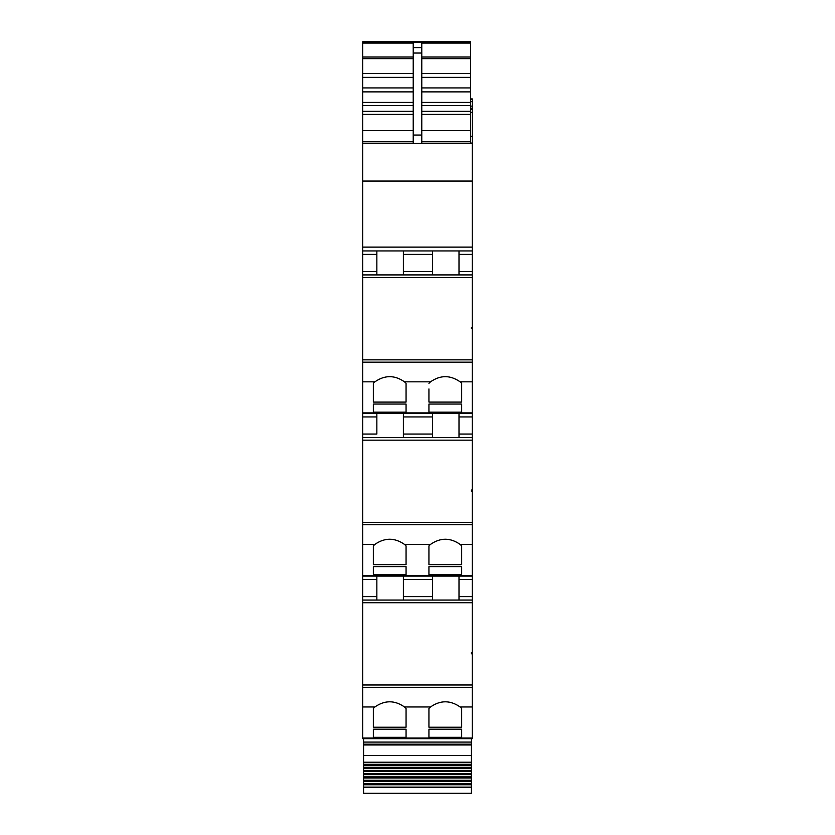 <?xml version="1.0" encoding="UTF-8"?>
<svg xmlns="http://www.w3.org/2000/svg" width="835" height="835" viewBox="0 0 835 835"><rect width="100%" height="100%" fill="white"/><g stroke="black" fill="none" stroke-linecap="round" stroke-linejoin="round"><path stroke-width="1.25" d="M376.856 434.054L376.856 413.523L362.734 413.523L472.266 413.523L362.734 413.523L362.734 434.054L376.856 434.054L376.856 416.947L362.734 416.947M362.734 42.293L362.734 41.75L470.554 41.75L362.734 42.293L362.734 250.949L472.266 250.949L432.478 250.949L432.478 274.913M470.554 99.605L472.266 99.605L472.266 98.906L470.554 98.906M470.554 106.118L472.266 106.118L472.266 99.605M362.734 247.108L472.266 247.108L472.266 106.118M376.856 274.913L376.856 250.949L432.478 250.949M458.999 274.913L458.999 250.949M362.734 250.949L362.734 274.913L472.266 274.913L472.266 247.108M471.41 328.656L471.41 327.487L471.41 328.656L472.266 328.656L472.266 327.487L471.41 327.487M472.266 327.487L472.266 274.913M362.734 413.523L362.734 277.585L472.266 277.585M362.734 434.054L362.734 437.477L472.266 437.477L472.266 328.656M458.999 437.477L458.999 413.523M471.41 491.22L471.41 490.03L471.41 491.22L472.266 491.22L472.266 490.03L471.41 490.03M472.266 490.03L472.266 437.477M403.378 600.052L403.378 576.098L376.856 576.098L376.856 600.052L376.856 576.098L362.734 576.098L362.734 440.16L472.266 440.16M471.41 787.499L363.59 787.499L363.59 793.25L471.41 793.25L471.41 771.436L363.59 771.436L363.59 770.413L471.41 770.413L471.41 738.662L472.266 738.662L472.266 600.052L362.734 600.052L362.734 576.098L472.266 576.098L472.266 491.22M472.266 600.052L472.266 576.098L403.378 576.098M458.999 600.052L458.999 576.098M471.41 653.795L471.41 652.605L471.41 653.795L472.266 653.795M472.266 652.605L471.41 652.605M472.266 738.662L362.734 738.662L362.734 602.724L472.266 602.724M403.378 274.913L403.378 250.949M376.856 413.523L376.856 416.947M403.378 437.477L403.378 413.523M432.478 437.477L432.478 413.523M432.478 600.052L432.478 576.098M472.266 381.825L460.106 381.825C450.242 374.946 440.379 374.946 430.516 381.825L404.484 381.825C394.621 374.946 384.758 374.946 374.894 381.825L373.329 383.317L373.329 402.084L373.329 383.317M373.329 545.892L374.894 544.389C384.768 537.521 394.631 537.521 404.484 544.389L406.06 545.892L406.06 564.658L373.329 564.658L373.329 545.892L373.329 564.658M472.266 544.389L460.106 544.389C450.242 537.521 440.379 537.521 430.516 544.389L428.939 545.892L428.939 564.658L461.671 564.658L461.671 545.892L461.671 564.658M373.329 708.456L374.894 706.963C384.768 700.085 394.631 700.085 404.484 706.963L406.06 708.456L406.06 727.222L373.329 727.222L373.329 708.456L373.329 727.222M472.266 706.963L460.106 706.963C450.242 700.085 440.379 700.085 430.516 706.963L428.939 708.456L428.939 727.222L461.671 727.222L461.671 708.456L461.671 727.222M428.939 388.933L428.939 402.084L428.939 388.933M430.516 381.825L428.939 383.317M404.484 381.825L406.06 383.317L406.06 402.084L406.06 383.317M406.06 402.084L373.329 402.084M460.106 381.825L461.671 383.317L461.671 402.084L428.939 402.084M461.671 412.177L428.939 412.177L428.939 404.056L461.671 404.056L461.671 412.177L461.671 404.056M373.329 412.177L406.06 412.177L406.06 404.056L373.329 404.056L373.329 412.177L373.329 404.056M461.671 402.084L461.671 383.317M428.939 412.177L428.939 404.056M406.06 412.177L406.06 404.056M362.734 143.484L421.779 143.484L421.779 47.595L421.779 141.773L470.554 141.773L470.554 143.484L472.266 143.484L362.734 143.484M470.554 143.484L413.221 143.484L413.221 47.595L421.779 47.595L421.779 43.055L470.554 43.055L470.554 42.199M461.671 574.741L428.939 574.741L428.939 566.621L461.671 566.621L461.671 574.741L461.671 566.621M406.06 566.621L406.06 574.741L406.06 566.621L373.329 566.621L373.329 574.741L373.329 566.621M406.06 574.741L373.329 574.741M461.671 737.315L428.939 737.315L428.939 729.195L461.671 729.195L461.671 737.315L461.671 729.195M406.06 729.195L406.06 737.315L406.06 729.195L373.329 729.195L373.329 737.315L373.329 729.195M406.06 737.315L373.329 737.315M470.554 43.055L470.554 77.363L421.779 77.363M421.779 87.925L470.554 87.925L470.554 77.363M421.779 102.413L470.554 102.413L470.554 91.881L421.779 91.881M421.779 111.337L470.554 111.337L470.554 105.471L421.779 105.471M421.779 130.646L470.554 130.646L470.554 114.395L421.779 114.395M470.554 130.646L470.554 141.773M470.554 111.337L470.554 114.395M470.554 102.413L470.554 105.471M470.554 87.925L470.554 91.881M428.939 737.315L428.939 729.195M428.939 708.456L428.939 727.222M428.939 574.741L428.939 566.621M428.939 545.892L428.939 564.658M413.221 47.595L413.221 43.055L362.734 43.055M406.06 727.222L406.06 708.456M406.06 564.658L406.06 545.892M460.106 706.963L461.671 708.456M460.106 544.389L461.671 545.892M362.734 600.052L362.734 602.724M362.734 437.477L362.734 440.16M362.734 274.913L362.734 277.585M470.554 143.056L472.266 143.056M362.734 738.662L406.06 738.662M471.41 742.085L363.59 742.085L363.59 738.662M471.41 762.219L363.59 762.219L363.59 742.085M471.41 765.236L363.59 765.236L363.59 764.307L471.41 764.307L363.59 764.307L363.59 762.219M471.41 768.294L363.59 768.294L363.59 767.313L471.41 767.313L363.59 767.313L363.59 765.236M363.59 770.413L363.59 768.294M471.41 770.413L471.41 771.436M471.41 774.661L363.59 774.661L363.59 773.617L471.41 773.617L363.59 773.617L363.59 771.436M471.41 777.969L363.59 777.969L363.59 776.894L471.41 776.894L363.59 776.894L363.59 774.661M471.41 780.245L363.59 780.245L363.59 777.969M471.41 781.341L363.59 781.341L363.59 780.245M471.41 783.647L363.59 783.647L363.59 781.341M471.41 784.764L363.59 784.764L363.59 783.647M471.41 787.113L363.59 787.113L363.59 784.764M470.554 99.198L472.266 99.198M470.554 101.672L472.266 101.672M362.734 181.049L472.266 181.049M458.999 271.49L472.266 271.49M458.999 254.372L472.266 254.372M472.266 359.854L362.734 359.854M458.999 434.054L472.266 434.054M458.999 416.947L472.266 416.947M472.266 522.418L362.734 522.418M458.999 596.628L472.266 596.628M458.999 579.521L472.266 579.521M472.266 684.992L362.734 684.992M376.856 254.372L362.734 254.372M403.378 271.49L432.478 271.49M472.266 362.171L362.734 362.171M403.378 434.054L432.478 434.054M472.266 524.735L362.734 524.735M376.856 579.521L362.734 579.521M403.378 596.628L432.478 596.628M472.266 687.309L362.734 687.309M362.734 271.49L376.856 271.49M403.378 254.372L432.478 254.372M374.894 381.825L362.734 381.825M403.378 416.947L432.478 416.947M374.894 544.389L362.734 544.389M430.516 544.389L404.484 544.389M362.734 596.628L376.856 596.628M403.378 579.521L432.478 579.521M374.894 706.963L362.734 706.963M430.516 706.963L404.484 706.963M472.266 412.897L362.734 412.897M362.734 141.773L413.221 141.773M362.734 130.646L413.221 130.646M362.734 114.395L413.221 114.395M362.734 111.337L413.221 111.337M362.734 77.363L413.221 77.363M362.734 73.407L413.221 73.407M362.734 58.648L413.221 58.648M362.734 57.03L413.221 57.03M414.932 42.293L470.554 42.293M421.779 57.03L470.554 57.03M413.221 53.033L421.779 53.033M421.779 58.648L470.554 58.648M413.221 135.04L421.779 135.04M421.779 73.407L470.554 73.407M413.221 87.925L362.734 87.925M362.734 91.881L413.221 91.881M362.734 102.413L413.221 102.413M362.734 105.471L413.221 105.471M472.266 738.036L362.734 738.036M472.266 575.461L362.734 575.461M470.554 136.293L472.266 136.293M470.554 112.36L472.266 112.36M470.554 109.604L472.266 109.604M470.554 108.446L472.266 108.446M470.554 108.237L472.266 108.237L470.554 108.258M471.41 744.173L363.59 744.173M471.41 744.966L363.59 744.966M471.41 755.56L363.59 755.56M414.932 42.199L362.734 42.199M363.59 770.423L471.41 770.423"/></g></svg>
